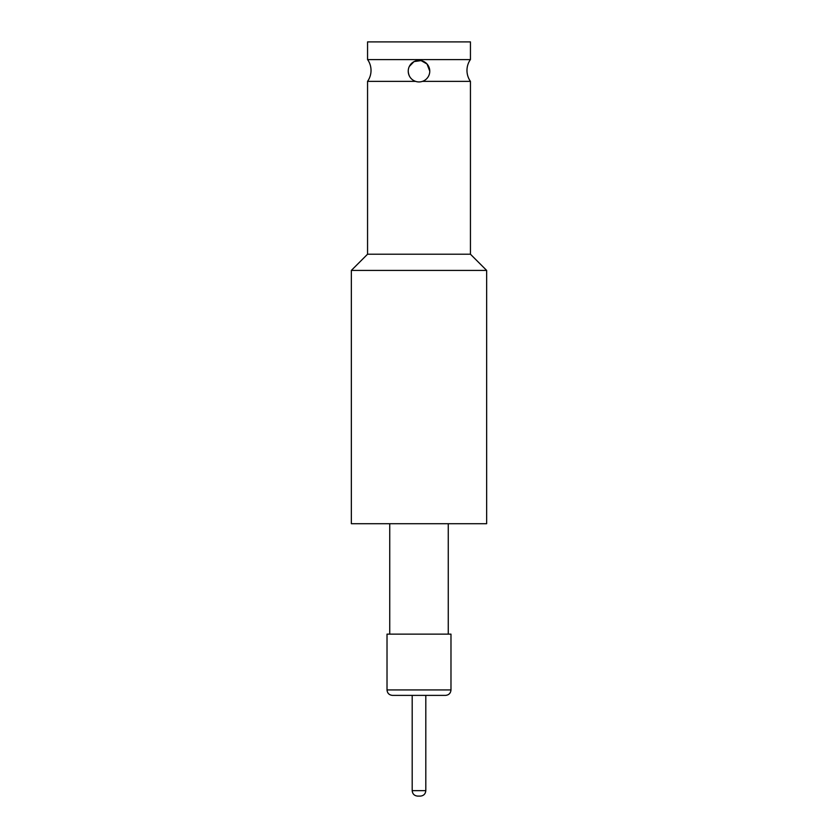 <?xml version="1.0" encoding="UTF-8"?>
<svg xmlns="http://www.w3.org/2000/svg" width="838" height="838" viewBox="0 0 838 838"><rect width="100%" height="100%" fill="white"/><g stroke="black" fill="none" stroke-linecap="round" stroke-linejoin="round"><path stroke-width="1.26" d="M470.38 59.592A18.96 18.96 0 0 0 470.443 81.37L470.443 254.218L486.648 270.412L486.648 523.708L351.352 523.708L351.352 270.412L486.648 270.412M409.311 66.464L414.045 61.603L421.074 60.598L427.034 64.002L429.768 71.167A10.768 10.768 0 0 0 419 60.399A10.768 10.768 0 0 0 408.232 71.167A10.768 10.768 0 0 0 419 81.935A10.768 10.768 0 0 0 429.768 71.167M367.62 59.592A18.96 18.96 0 0 1 367.557 81.37L415.554 81.37C411.018 79.683 408.577 76.279 408.232 71.167M387.02 689.936L450.98 689.936L450.98 634.136L387.02 634.136L387.02 689.936C387.334 693.246 389.157 695.058 392.456 695.383L412.516 695.383M412.191 695.383L412.191 790.653L425.809 790.653L425.809 695.383L445.544 695.383L392.456 695.383M389.733 523.708L389.733 634.136M448.267 523.708L448.267 634.136M367.557 59.592L470.443 59.592L470.443 41.9L367.557 41.9L367.557 59.592M351.352 270.412L367.557 254.218L470.443 254.218M422.446 81.37L470.443 81.37M367.557 254.218L367.557 81.37M420.299 796.1L417.638 796.1L420.299 796.1M425.809 790.653C425.484 793.963 423.672 795.775 420.362 796.1M412.191 790.653C412.516 793.963 414.328 795.775 417.638 796.1M450.98 689.936C450.666 693.246 448.843 695.058 445.544 695.383"/></g></svg>
